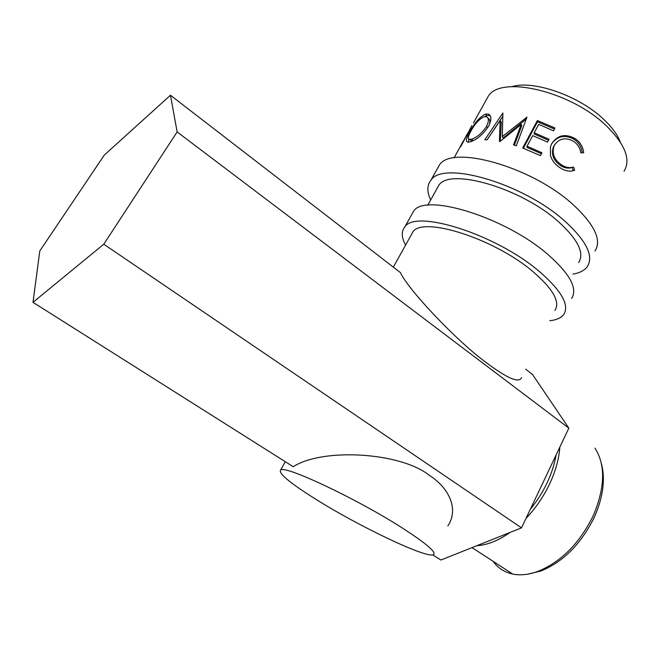 <?xml version="1.0" encoding="UTF-8"?>
<svg xmlns="http://www.w3.org/2000/svg" width="660" height="660" viewBox="0 0 660 660"><rect width="100%" height="100%" fill="white"/><g stroke="black" fill="none" stroke-linecap="round" stroke-linejoin="round"><path stroke-width="0.99" d="M430.658 199.963C426.88 191.887 426.946 185.353 430.856 180.337C442.571 160.198 523.248 183.208 565.191 221.43C586.6 241.139 593.967 256.228 587.276 266.689C584.438 270.501 579.653 272.968 572.938 274.09M437.035 169.29L439.37 165.115C451.473 144.301 532.034 166.559 573.523 205.021C594.701 224.862 601.862 240.19 595.006 251.031M436.763 188.974L438.768 185.377C449.336 167.335 521.202 187.894 558.715 221.925C578.02 239.605 584.661 253.16 578.647 262.589M405.595 245.083C401.453 237.435 401.189 231.396 404.794 226.958C415.313 208.915 496.287 234.259 539.649 271.738C561.775 291.035 569.77 305.341 563.623 314.638C560.983 318.013 556.372 320.034 549.78 320.719M411.46 215.028L413.572 211.258C424.495 192.497 505.37 217.049 548.254 254.785C570.141 274.23 577.921 288.799 571.593 298.493M411.064 235.24L412.855 232.007C422.367 215.861 494.497 238.499 533.255 271.862C553.195 289.179 560.414 302.033 554.895 310.414M601.4 463.601C605.509 479.053 603.215 496.79 594.511 516.796C581.378 543.683 563.458 561.775 540.746 571.073L527.777 574.142M493.053 561.264C497.879 568.012 504.446 572.286 512.762 574.068C520.385 575.586 528.751 574.703 537.859 571.42C561.313 561.8 579.843 543.081 593.447 515.27C605.121 487.261 605.624 464.871 594.957 448.107M530.26 509.429C536.968 501.196 542.578 492.352 547.074 482.881C551.529 473.41 554.524 464.137 556.066 455.062M559.828 447.142C559.004 458.857 555.605 471.116 549.631 483.92C543.527 496.724 535.639 508.258 525.954 518.512M510.023 532.455C498.366 540.639 487.286 545.053 476.8 545.705M315.752 499.207C290.037 483.062 278.314 473.36 280.591 470.093C284.072 464.582 357.06 498.828 402.584 528.165C425.989 543.287 436.326 552.09 433.612 554.565C427.606 559.226 359.279 526.597 315.752 499.207M447.851 525.904C458.882 509.603 449.617 488.301 429.47 475.431C400.562 452.174 322.732 447.62 293.221 466.719L33 302.329L103.777 244.208L521.515 527.868L568.846 428.142L532.521 374.492L525.682 369.221M511.838 86.674C533.635 79.744 580.387 96.236 604.626 120.227C612.472 127.817 617.711 135.135 620.342 142.18M583.671 152.732L580.849 152.839C580.041 147.889 577.591 144.045 573.49 141.306C565.538 137.016 559.177 138.328 554.416 145.241L553.971 146.19C551.768 153.607 554.284 159.835 561.503 164.868C564.762 167.029 568.062 167.904 571.403 167.508L573.54 167.046L574.678 170.247L571.197 171.08C567.41 171.319 563.698 170.206 560.035 167.747C555.283 164.794 552.09 160.735 550.457 155.562L550.457 146.85L551.777 143.591C557.584 135.044 565.364 133.378 575.107 138.592C580.099 141.958 582.953 146.668 583.671 152.732M537.38 120.541L554.986 128.007L553.501 130.812L538.692 124.369L534.204 132.792L549.046 139.276L547.553 142.106L532.694 135.605L527.035 146.215L541.926 152.773L540.424 155.628L522.703 147.988L537.38 120.541L537.496 121.819L554.449 129.013M499.397 141.397L499.966 141.512L521.235 124.361L513.538 144.903L516.31 145.777L526.944 117.2L502.326 136.546L502.854 113.017L484.836 139.738L487.08 139.838L500.164 120.557L499.397 141.397M485.273 114.172L488.177 113.99C491.634 115.549 491.758 119.658 488.565 126.307C482.864 134.689 476.693 139.879 470.068 141.883L467.858 142.189C465.49 141.644 466.15 138.204 469.821 131.86C474.449 123.057 479.597 117.166 485.273 114.172L486.964 115.582L490.157 115.566M471.867 125.796L460.936 146.273L459.904 147.403L462.874 141.694M103.777 244.208L177.144 131.917L170.462 95.246L400.43 272.613C408.301 289.93 457.693 342.07 486.791 362.992C507.383 378.419 518.95 383.32 521.482 377.677M485.917 100.493L488.293 96.22C500.808 74.761 572.08 91.517 607.258 126.704C625.375 145.01 630.976 159.827 624.063 171.163M554.936 144.325L553.319 147.13C551.108 154.523 553.484 160.644 560.464 165.52C563.566 167.574 566.726 168.407 569.943 168.011L572.203 167.492L573.276 170.643L572.773 170.833M554.416 145.241L553.781 146.165M561.503 164.868L560.464 165.52M573.54 167.046L572.203 167.492M574.678 170.247L573.276 170.643M551.743 143.665C557.56 135.902 565.001 134.442 574.052 139.293C578.803 142.511 581.526 147.007 582.219 152.782M575.107 138.592L574.052 139.293M534.204 132.792L534.237 134.021L548.526 140.267M527.035 146.215L527.092 147.436L541.423 153.739M523.38 148.244L537.496 121.819M500.313 141.224L501.303 122.042L500.164 120.557M514.371 145.159L521.73 125.746L521.235 124.361M526.754 117.711L526.548 117.084M526.251 119.064L503.176 137.981L502.326 136.546M487.055 139.838L503.011 116.02M468.295 142.197L468.864 139.136M469.821 131.86L470.332 132.198M484.77 116.63L486.964 115.582M470.308 139.928L471.454 140.803L473.69 140.431M489.423 124.624C490.322 121.126 489.827 118.99 487.93 118.206M473.228 140.572L471.512 139.169C476.875 137.56 481.882 133.312 486.535 126.415C489.126 120.994 488.969 117.752 486.065 116.696L483.871 116.828C479.143 119.146 474.837 123.89 470.951 131.06C468.039 136.183 467.61 138.971 469.639 139.417L471.512 139.169M487.773 127.669L486.535 126.415M466.067 135.952L470.786 128.419M470.547 128.279L471.735 125.722M170.462 95.246L104.305 155.075L39.798 250.982L33 302.329M432.754 554.87L440.913 560.018L521.515 527.868M177.144 131.917L568.846 428.142M430.856 180.337L439.37 165.115M404.794 226.958L413.572 211.258M540.746 571.073L537.859 571.42M512.762 574.068L472.024 547.61M280.591 470.093L285.26 461.686M393.335 267.143L412.855 232.007M427.721 205.26L438.768 185.377M454.031 157.897L460.061 147.048M462.082 143.41L467.189 134.211M473.443 122.95L488.293 96.22M553.319 147.13L553.971 146.19M569.943 168.011L571.403 167.508M488.177 113.99L489.72 115.418M471.454 140.803L469.639 139.417M469.103 130.762L471.52 126.406"/></g></svg>
